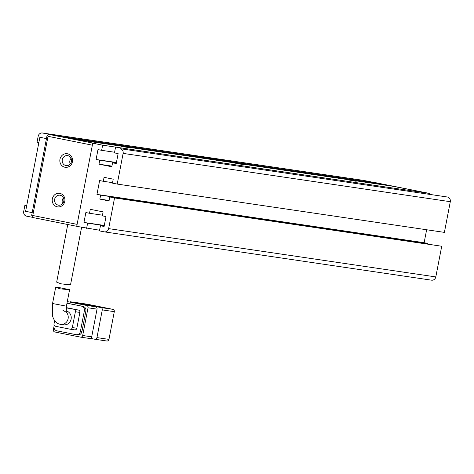 <?xml version="1.0" encoding="UTF-8"?>
<svg xmlns="http://www.w3.org/2000/svg" width="474" height="474" viewBox="0 0 474 474"><rect width="100%" height="100%" fill="white"/><g stroke="black" fill="none" stroke-linecap="round" stroke-linejoin="round"><path stroke-width="0.71" d="M67.492 153.777A6.855 6.352 98.4 0 1 72.427 161.752A6.855 6.352 98.4 0 1 64.902 167.239A6.855 6.352 98.4 0 1 59.967 159.264A6.855 6.352 98.4 0 1 67.492 153.777M65.922 165.556A5.042 4.669 -81.6 0 0 66.135 165.592A5.042 4.669 -81.6 0 0 71.473 161.409A5.042 4.669 -81.6 0 0 67.823 155.662A5.042 4.669 -81.6 0 0 67.61 155.62A5.042 4.669 -81.6 0 0 62.272 159.809A5.042 4.669 -81.6 0 0 65.922 165.556M59.866 193.368A6.855 6.352 98.4 0 1 64.802 201.343A6.855 6.352 98.4 0 1 57.277 206.83A6.855 6.352 98.4 0 1 52.341 198.855A6.855 6.352 98.4 0 1 59.866 193.368M58.296 205.147A5.042 4.669 -81.6 0 0 58.509 205.183A5.042 4.669 -81.6 0 0 63.848 201A5.042 4.669 -81.6 0 0 60.198 195.252A5.042 4.669 -81.6 0 0 59.985 195.211A5.042 4.669 -81.6 0 0 54.646 199.4A5.042 4.669 -81.6 0 0 58.296 205.147M32.777 215.498L77.114 224.362L92.359 145.186L48.022 136.316L32.777 215.498L32.042 216.357L33.144 217.584L76.741 226.305M49.154 134.45L95.742 143.646L49.154 134.45L47.673 135.197L46.944 136.062L31.693 215.237L32.042 216.357M48.022 136.316L47.673 135.197M71.082 158.316A5.042 4.669 -81.6 0 0 70.241 164.022M63.457 197.907A5.042 4.669 -81.6 0 0 62.615 203.613M374.827 182.526L419.164 191.395L374.827 182.526M46.452 138.598L39.869 137.276L25.614 211.309L32.196 212.63M63.368 324.755A7.057 6.535 -81.6 0 0 63.67 324.809A7.057 6.535 -81.6 0 0 71.141 318.949A7.057 6.535 -81.6 0 0 66.034 310.903A7.057 6.535 -81.6 0 0 66.005 310.897M65.139 289.496C71.835 290.005 70.081 289.774 59.872 288.802L55.701 287.173L56.963 287.131L69.589 289.679L66.413 306.18L52.555 303.508L55.701 287.173M102.283 309.895L114.293 311.667L108.955 339.384L96.951 337.606L102.283 309.895A2.014 1.866 -81.6 0 0 100.838 307.549L75.188 302.418L87.192 304.19L112.842 309.321L100.838 307.549M90.451 338.365L94.735 339.224A2.014 1.866 -81.6 0 0 96.951 337.606M74.217 302.501A2.014 1.866 98.4 0 1 75.188 302.418M94.913 339.248L106.745 340.996A2.014 1.866 -81.6 0 0 108.955 339.384M114.293 311.667A2.014 1.866 -81.6 0 0 112.842 309.321M69.933 301.642L95.582 306.773L86.576 305.446L67.296 301.588M97.034 309.119L91.695 336.836L82.689 335.503L88.028 307.792L97.034 309.119A2.014 1.866 -81.6 0 0 95.582 306.773M80.651 337.144L89.485 338.448A2.014 1.866 -81.6 0 0 91.695 336.836M53.971 326.574L53.378 329.643A2.014 1.866 98.4 0 0 54.83 331.984L80.479 337.115A2.014 1.866 98.4 0 0 80.562 337.132L89.568 338.46M77.487 334.875A4.035 3.739 -81.6 0 0 77.659 334.905A4.035 3.739 -81.6 0 0 81.913 331.646L85.877 311.062A4.035 3.739 -81.6 0 0 82.974 306.37L66.994 303.17M82.689 335.503A2.014 1.866 98.4 0 1 80.562 337.132M86.576 305.446A2.014 1.866 98.4 0 1 88.028 307.792M82.974 306.37L66.976 303.247M81.475 306.145A4.035 3.739 98.4 0 1 84.378 310.837L85.877 311.062M81.913 331.646L80.408 331.427L84.378 310.837M80.408 331.427A4.035 3.739 98.4 0 1 76.16 334.68A4.035 3.739 98.4 0 1 75.982 334.65L56.933 330.84A4.035 3.739 98.4 0 1 54.03 326.148L54.196 325.271M70.294 329.217L74.625 329.857A2.014 1.866 -81.6 0 0 76.835 328.245L79.887 312.407A2.014 1.866 -81.6 0 0 78.435 310.061L66.182 307.608M78.435 310.061L66.153 307.839M76.835 328.245L72.338 327.581L75.384 311.744L79.887 312.407M54.64 320.661L54.012 323.914A2.014 1.866 98.4 0 0 55.464 326.26L70.122 329.193A2.014 1.866 98.4 0 0 70.211 329.211L74.714 329.874M72.338 327.581A2.014 1.866 98.4 0 1 70.211 329.211M73.932 309.398A2.014 1.866 98.4 0 1 75.384 311.744M67.764 224.51L56.667 282.143L60.838 283.796L66.117 284.424M70.484 284.596L66.526 284.501M243.642 164.679L233.812 162.908L243.642 164.679M356.199 181.293L346.376 179.528L356.199 181.293M131.079 148.06L121.255 146.288L131.079 148.06M92.738 143.207L102.633 145.186L429.811 193.487L393.1 186.3L71.924 138.882L95.742 143.646L92.738 143.207L76.729 226.347L99.576 230.234M38.856 142.55L37.043 142.182L38.187 136.245A4.035 3.739 98.4 0 1 42.441 132.993A4.035 3.739 98.4 0 1 42.613 133.022L57.271 135.955L378.442 183.367L363.783 180.434A4.035 3.739 -81.6 0 0 363.611 180.404A4.035 3.739 -81.6 0 0 363.434 180.387M387.602 185.198L62.764 137.051L387.548 185.482M429.811 193.487L429.687 194.139M117.214 184.078L444.393 232.379L450.3 201.699A4.035 3.739 -81.6 0 0 447.397 197.006L120.224 148.7A4.035 3.739 98.4 0 1 123.122 153.392L117.214 184.078L112.451 183.124L113.215 179.166L104.055 177.335L103.291 181.293L112.539 182.656M426.63 229.76L424.135 242.718L96.957 194.417L100.624 195.146L99.86 199.11L109.02 200.94L109.784 196.983L441.721 246.237L435.813 276.917L108.641 228.616A4.035 3.739 98.4 0 1 104.387 231.869A4.035 3.739 98.4 0 1 104.215 231.839L99.451 230.891L100.441 225.743L104.102 226.477L106.01 216.577L102.348 215.842L103.107 211.884L90.285 209.318L89.521 213.276L85.859 212.548L83.951 222.442L104.304 225.446M427.708 243.914L427.797 243.452L424.135 242.718M431.387 280.146A4.035 3.739 -81.6 0 0 431.559 280.175A4.035 3.739 -81.6 0 0 435.813 276.917M104.268 225.636L87.613 223.177L86.623 228.326M87.613 223.177L83.951 222.442M109.784 196.983L114.548 197.931L108.641 228.616M103.291 181.293L99.629 180.558L96.957 194.417M115.46 147.752L114.465 152.895L118.133 153.629L116.225 163.524L112.563 162.795L111.799 166.753L98.977 164.188L99.736 160.23L96.074 159.495L97.982 149.6L101.643 150.329L102.633 145.186M225.997 160.704L216.073 158.76L225.997 160.704M218.828 159.217L228.231 160.964L218.526 159.134M219.972 159.815L220.209 159.43M227.461 161.261L227.265 160.882M231.733 161.563L222.182 159.655L232.236 161.616M230.607 161.729L230.423 161.344M222.17 159.714L221.767 159.608M223.266 160.295L223.515 159.922M206.042 157.866L188.83 154.607L206.332 157.901M216.891 158.95L223.621 160.354L216.891 158.95M216.843 159.187L209.366 157.771L217.27 159.234M206.996 157.475L216.464 159.305L206.634 157.38M216.464 159.305L216.808 159.335M211.469 158.571L200.573 156.473L212.032 158.636M210.42 158.749L210.237 158.369M198.333 156.201L207.351 157.854L197.978 156.1M199.424 156.776L199.625 156.39M206.782 158.209L206.623 157.83M207.855 158.032L207.334 157.955M114.595 152.243L101.643 150.329M114.548 197.931L441.721 246.237M109.109 200.472L99.86 199.11M98.977 164.188L111.923 166.101M116.426 162.499L96.074 159.495M26.674 205.799L24.844 205.526L26.657 205.894M24.844 205.526L23.7 211.469A4.035 3.739 98.4 0 0 26.603 216.162L33.014 217.442M102.473 215.19L89.521 213.276M104.138 226.288L100.441 225.743M427.797 243.452L100.624 195.146M112.563 162.795L116.26 163.34M99.736 160.23L116.391 162.689M210.812 158.263L215.439 159.086L215.362 159.477M215.261 159.104L208.282 157.67L208.068 158.055M208.282 157.67L210.817 158.227M215.362 158.968L211.41 158.138L215.581 158.926L215.504 159.317M196.497 156.124L194.867 155.745L194.79 156.136M199.998 157.143L200.075 156.746L198.44 156.39M200.212 156.835L203.518 157.409L203.441 157.806M201.616 157.196L191.798 155.111L191.277 155.46M197.836 156.467L193.742 155.525M191.798 155.111L201.13 156.947M198.861 156.669L197.966 156.42L197.889 156.817M200.78 157.374L200.858 156.977L199.951 156.781M66.111 312.076A7.057 6.535 98.4 0 1 67.598 320.3A7.057 6.535 98.4 0 1 60.666 324.37A7.057 6.535 98.4 0 1 60.364 324.317M363.783 180.434L42.613 133.022M450.3 201.699L123.122 153.392M447.397 197.006L120.224 148.7M63.67 324.809L60.228 324.293C56.459 323.606 53.852 320.691 52.413 315.548L52.555 303.508M62.995 310.452C65.531 311.679 66.621 312.437 66.253 312.721L66.413 306.18M106.828 341.007L94.824 339.236M87.103 304.178L75.099 302.406M76.16 334.68L77.659 334.905M70.561 284.631L81.599 227.319M363.611 180.404L42.441 132.993M431.559 280.175L104.387 231.869"/></g></svg>
